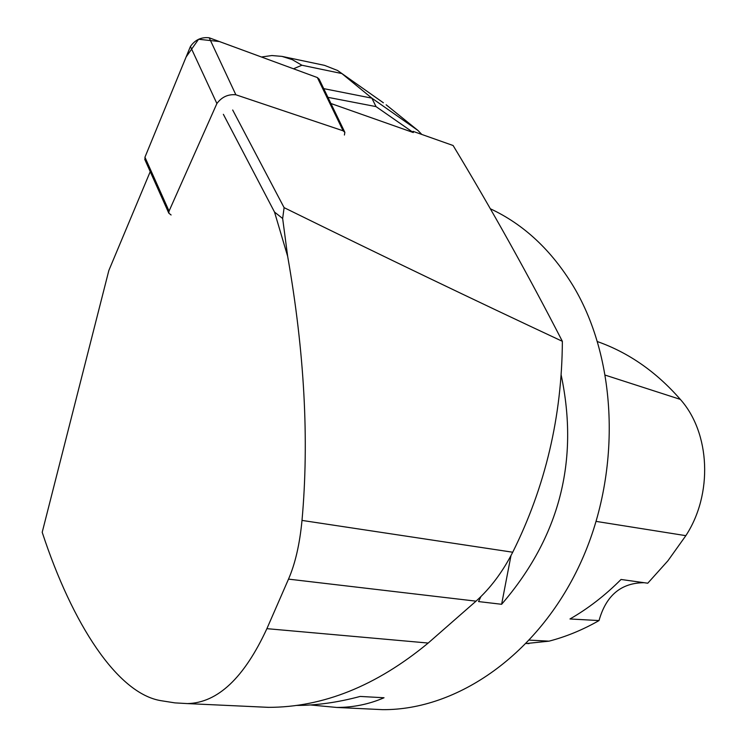 <?xml version="1.0" encoding="UTF-8"?>
<svg xmlns="http://www.w3.org/2000/svg" width="747" height="747" viewBox="0 0 747 747"><rect width="100%" height="100%" fill="white"/><g stroke="black" fill="none" stroke-linecap="round" stroke-linejoin="round"><path stroke-width="1.12" d="M344.404 135.03L344.862 132.34L343.125 130.809L235.856 94.776C228.05 94.094 221.728 97.017 216.891 103.544L169.055 211.112L168.803 213.156L171.1 214.977M144.993 159.914L144.946 157.225L190.42 46.482C195.107 39.806 201.363 36.911 209.197 37.789L317.382 77.567L319.156 79.182L344.647 131.892M330.912 103.497L413.306 132.546L413.026 131.341L453.112 145.516C491.535 209.132 527.942 274.401 562.36 341.314C475.587 300.752 382.837 256.202 284.103 207.647L282.655 218.498L287.66 256.342L274.522 212.064L223.362 114.31M232.681 110.005L284.103 207.647M562.36 341.314C561.949 416.35 545.403 486.661 512.722 552.229C502.591 571.987 490.359 588.3 476.026 601.158L288.51 579.121L266.894 628.666C244.129 677.921 217.62 702.899 187.376 703.59L174.929 702.88L161.007 700.686C117.522 693.664 72.356 624.231 42.206 532.284L108.857 270.442L150.231 171.633M288.51 579.121C295.242 563.649 299.743 544.077 302.003 520.416C309.258 439.964 304.477 351.94 287.66 256.342M368.15 708.959L382.501 709.65C457.369 710.322 537.999 654.419 579.849 564.48C621.709 474.644 618.245 361.212 573.388 286.306C551.454 250.208 523.787 224.371 490.377 208.786M296.148 705.439C316.392 705.448 337.728 702.451 360.166 696.437L384.033 697.754C369.186 704.206 353.424 707.437 336.766 707.456L310.463 704.963M561.184 375.125C579.289 460.862 559.438 537.252 501.62 604.286L478.547 601.578L480.909 596.564M476.026 601.158L428.19 643.046L266.894 628.666M248.2 706.41L268.266 707.353C323.003 707.372 376.311 685.933 428.19 643.046M526.28 643.522L549.036 641.159C566.077 636.724 582.744 629.87 599.029 620.57L569.98 618.974C588.15 608.553 605.173 595.378 621.037 579.467L647.761 583.211L667.911 560.792L685.839 535.664C713.096 494.075 710.332 432.905 680.33 399.384C656.333 371.922 628.741 352.668 597.535 341.622M644.194 582.707C621.149 582.791 606.088 595.415 599.029 620.57M510.995 555.553L501.62 604.286M274.522 212.064L282.655 218.498M421.794 134.441L418.031 130.52L371.857 98.146L376.021 106.606L413.306 132.546M383.379 102.778L337.569 70.489L324.506 65.353L282.282 56.455M327.933 97.334L376.021 106.606M323.731 88.641L371.857 98.146L341.846 73.551L301.891 65.232L292.292 59.657L281.993 56.389L271.852 55.539L261.852 56.94M169.055 211.112L144.946 157.225L186.124 56.949L198.59 39.255L219.394 41.543L317.363 77.557L343.125 130.809M216.891 103.544L190.42 46.482M209.197 37.789L235.856 94.776M680.33 399.384L605.49 375.218M549.036 641.159L529.502 640.123M685.839 535.664L596.171 521.406M512.722 552.229L302.003 520.416M386.171 104.795L418.049 130.538L386.199 104.823M301.891 65.232L293.487 68.78M168.803 213.156L144.741 159.344M336.766 707.456L382.501 709.65M529.044 643.606L526.327 643.475M187.376 703.59L268.276 707.334M341.388 73.187L383.286 102.722"/></g></svg>
